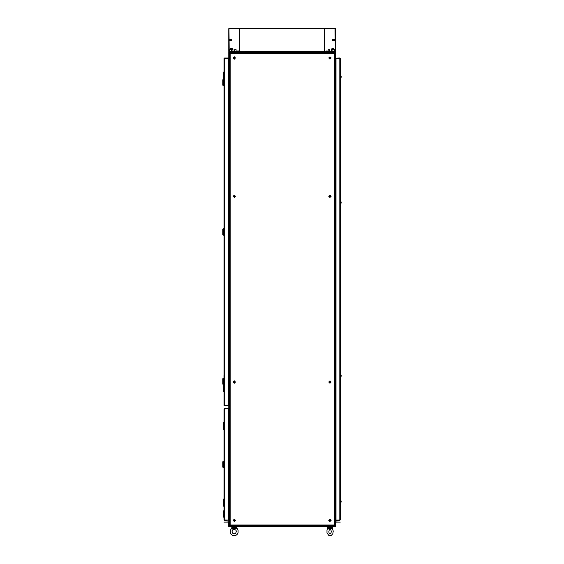 <?xml version="1.0" encoding="UTF-8"?>
<svg xmlns="http://www.w3.org/2000/svg" width="564" height="564" viewBox="0 0 564 564"><rect width="100%" height="100%" fill="white"/><g stroke="black" fill="none" stroke-linecap="round" stroke-linejoin="round"><path stroke-width="0.85" d="M228.321 66.207L228.744 66.207M228.744 397.648L228.321 397.648M228.744 512.147L228.321 512.147M228.321 416.627L228.744 416.627M238.946 51.923L238.946 52.403L228.744 52.403L228.744 525.951L238.946 525.951L238.946 526.431M228.984 526.367L228.984 51.987M238.473 51.923L238.473 52.875M238.473 525.479L238.473 526.431M325.308 526.431L325.308 525.951L335.509 525.951L335.509 52.403L325.308 52.403L325.308 51.923M335.982 512.147L335.509 512.147M335.509 66.207L335.982 66.207M335.27 51.987L335.509 28.672L335.037 28.2L324.575 28.2L324.575 28.672L228.984 28.672L229.224 51.691L324.575 51.451L324.575 51.923L335.037 51.923L335.27 526.367M325.781 526.431L325.781 525.479M325.781 52.875L325.781 51.923M238.995 51.923L238.995 52.875M325.259 51.923L325.259 52.875M325.259 526.431L325.259 525.479M238.995 526.431L238.995 525.479M335.7 77.374L335.7 77.747M335.7 76.838L335.7 75.837L335.7 76.838M335.982 376.251L335.7 376.498L335.7 375.772L335.7 376.597M335.509 376.844L335.629 374.707L335.7 375.772L335.7 375.053L335.982 375.3M335.7 202.582L335.7 201.581L335.7 202.582M335.982 501.988L335.7 502.242L335.7 501.516L335.7 502.418M335.7 501.516L335.7 500.522L335.7 501.516M234.68 49.674L236.104 49.674L234.68 49.674L234.68 51.691M328.156 49.674L329.58 49.674L328.156 49.674L328.156 51.691M238.001 50.979L239.658 50.979L238.001 50.979M239.658 50.979L237.049 50.979L236.337 51.691L237.049 50.979M326.26 50.979L327.48 51.028M224.049 506.19L223.407 506.19L223.407 499.077L224.049 499.077M224.049 429.754L223.407 429.754L223.407 422.633L224.049 422.633M224.049 460.915L224.049 468.028M223.203 464.475L223.203 467.796L222.794 467.084L222.794 461.86L223.203 461.148L223.203 464.475M224 375.06L224.028 384.993M223.203 381.433L223.203 384.754L222.794 384.042L222.794 378.825L223.203 378.113L223.203 381.433M340.494 500.423L340.254 502.7M340.494 374.679L340.254 376.964M340.494 201.482L340.254 203.766M340.494 75.738L340.254 78.022M329.813 520.586L330.405 520.501L330.06 519.909L329.461 520.255L329.813 520.586L330.06 520.17M340.924 500.67L340.924 502.362M341.199 501.325L341.157 501.699M329.813 382.265L330.405 382.18L330.06 381.588L329.461 381.941L329.813 382.265L330.06 381.856M340.924 374.926L340.924 376.618M341.199 375.582L341.149 376.16M329.813 196.498L330.405 196.413L330.06 195.821L329.461 196.173L329.813 196.498L330.06 196.089M340.924 201.736L340.924 203.428M341.199 202.391L341.157 202.758M329.813 57.768L329.933 58.452L330.405 57.852L329.461 57.852L330.06 58.212L330.06 57.768M340.924 75.992L340.924 77.684M341.199 76.648L341.157 77.014M234.201 57.768L234.321 58.452L234.793 57.852L233.848 57.852L234.441 58.212L234.441 57.768M234.201 196.498L234.793 196.413L234.441 195.821L233.848 196.413L234.441 196.089M234.201 382.265L234.793 382.18L234.441 381.588L233.848 382.18L234.441 381.856M234.201 520.586L234.793 520.501L234.321 519.902L233.848 520.501L234.441 520.17M335.037 40.777L332.661 40.777L332.661 39.353L332.429 40.319M335.27 40.953L335.27 39.17M231.832 39.586L231.592 40.777L229.224 40.777M231.832 39.804L231.592 40.777M228.984 39.17L228.984 40.953M331.949 48.532L333.846 48.532L332.111 48.363L331.949 49.435M230.408 48.532L232.305 48.532L230.57 48.363L230.408 49.435M331.117 51.691L331.117 51.31L334.678 51.31L334.678 51.691M229.576 51.691L229.576 51.31L233.136 51.31L233.136 51.691M230.584 49.435L232.897 49.569L230.584 49.435M332.125 49.435L334.445 49.569L332.125 49.435M223.407 384.754L223.407 391.719L223.647 384.754M223.407 228.646L224.049 228.349M223.407 79.179L223.407 72.093L224.049 72.093M224.049 228.406L224.049 235.526M223.203 231.966L223.203 235.287L222.794 234.575L222.794 229.358L223.203 228.646L223.203 231.966M224.049 78.939L224.049 86.052M223.203 82.499L223.203 85.82L222.794 85.108L222.794 79.891L223.203 79.179L223.203 82.499M235.745 526.987L235.153 526.987M328.558 526.987L331.547 526.987M328.558 526.938L331.547 526.938M332.429 528.567L332.429 527.262L327.677 527.262L327.677 528.679L332.365 528.482M327.677 528.567L327.014 530.061L327.007 532.79L328.72 535.412L330.053 535.8L331.385 535.412L332.816 533.664L333.246 531.055L332.316 528.419L330.01 529.11L327.818 528.679M231.649 528.235L230.331 530.231L230.338 532.846L231.021 534.186L232.657 535.483L235.745 535.483L237.388 534.186L238.064 532.846L238.078 530.231L236.577 527.262L231.832 527.262L231.931 528.679L231.832 527.749M236.859 528.334L231.931 528.679M234.335 529.11L231.571 528.609M335.509 77.902L335.7 75.837M335.509 203.646L335.7 201.581M335.509 502.587L335.7 500.522M324.596 51.691L335.27 51.451L335.037 28.44L229.224 28.2L228.744 28.672L228.744 51.451L229.224 51.923L324.596 51.691M340.86 500.642L340.86 502.397M340.86 374.898L340.86 376.653M340.86 201.701L340.86 203.456M340.86 75.957L340.86 77.712M330.053 533.904L331.019 532.994L331.279 531.535L330.906 529.963L330.053 529.159L329.2 529.963L328.833 531.817L329.066 532.945L330.053 533.904M234.201 529.159L236.062 530.322L236.372 531.528L235.646 533.304L234.201 533.904L232.763 533.304L232.044 531.767L232.805 529.723L234.201 529.159M331.117 520.382L329.933 519.19L328.749 520.382L329.933 521.566L331.117 520.382M331.117 382.061L329.933 380.876L328.749 382.061L329.933 383.245L331.117 382.061M331.117 196.293L329.933 195.109L328.749 196.293L329.933 197.478L331.117 196.293M331.117 57.972L329.933 56.788L328.749 57.972L329.933 59.164L331.117 57.972M235.505 57.972L234.321 56.788L233.136 57.972L234.321 59.164L235.505 57.972M235.505 196.293L234.321 195.109L233.136 196.293L234.321 197.478L235.505 196.293M235.505 382.061L234.321 380.876L233.136 382.061L234.321 383.245L235.505 382.061M235.505 520.382L234.321 519.19L233.136 520.382L234.321 521.566L235.505 520.382M330.885 520.382L329.933 519.43L328.988 520.382L329.933 521.326L330.885 520.382L329.933 521.326L328.988 520.382M330.885 382.061L329.933 381.109L328.988 382.061L329.933 383.012L330.885 382.061L329.933 383.012L328.988 382.061M330.885 196.293L329.933 195.341L328.988 196.293L329.933 197.245L330.885 196.293L329.933 197.245L328.988 196.293M330.885 57.972L329.933 57.027L328.988 57.972L329.933 58.924L330.885 57.972L329.933 58.924L328.988 57.972M235.273 57.972L234.321 57.027L233.376 57.972L234.321 58.924L235.273 57.972L234.321 58.924L233.376 57.972L234.321 58.889L235.237 57.972L234.321 57.063L233.404 57.972M235.273 196.293L234.321 195.341L233.376 196.293L234.321 197.245L235.273 196.293L234.321 197.245L233.376 196.293L234.321 197.21L235.237 196.293L234.321 195.377L233.404 196.293M235.273 382.061L234.321 381.109L233.376 382.061L234.321 383.012L235.273 382.061L234.321 383.012L233.376 382.061L234.321 382.977L235.237 382.061L234.321 381.144L233.404 382.061M235.273 520.382L234.321 519.43L233.376 520.382L234.321 521.326L235.273 520.382L234.321 521.326L233.376 520.382L234.321 521.291L235.237 520.382L234.321 519.465L233.404 520.382M328.826 527.255L328.805 526.663M331.005 526.938L331.597 526.938L331.005 526.987M228.744 525.951L228.744 526.332M238.713 525.951L238.713 526.431M238.946 52.403L238.946 52.875M238.946 525.479L238.946 525.951M238.713 51.923L238.713 52.403M228.744 52.403L228.744 51.923L229.224 52.163M335.509 52.403L335.509 51.923L335.037 52.163M325.548 52.403L325.548 51.923M325.308 525.951L325.308 525.479M325.308 52.875L325.308 52.403M325.548 526.431L325.548 525.951M335.509 526.332L335.509 525.951M228.223 521.919L228.702 522.398L228.935 526.431L335.319 526.431L335.559 522.398L336.031 521.919L340.254 522.158L336.031 522.158L335.791 526.191L335.319 526.663L228.935 526.663L228.462 526.191L228.223 522.158L224 522.158L228.223 521.919M335.509 65.685L335.982 65.925M335.509 66.094L335.982 66.157M335.509 512.669L335.982 512.429M335.509 512.26L335.982 512.197M228.744 512.669L228.321 512.429M228.744 512.26L228.321 512.197M228.744 65.685L228.321 65.925M228.744 66.094L228.321 66.157M228.321 416.345L228.744 416.105M228.321 416.584L228.744 416.514M228.744 398.17L228.321 397.93M228.744 397.761L228.321 397.698M339.782 58.254L339.782 520.1L335.982 520.1L335.982 58.254L340.254 58.452L340.254 519.902L335.982 520.382L339.782 520.382L340.254 519.902M340.254 58.452L339.782 57.972L335.982 58.212L339.782 57.972M327.86 51.416L327.205 50.979M229.978 525.479L230.168 525.006L229.978 525.479L334.283 525.479L334.085 525.006L334.283 525.479M334.558 525.204L334.085 525.006L334.558 525.204L334.558 53.15L334.085 53.347L334.558 53.15M229.696 53.15L230.168 53.347L229.696 53.15L229.696 525.204L230.168 525.006L229.696 525.204M334.283 52.875L334.085 53.347L334.283 52.875L229.978 52.875L230.168 53.347L229.978 52.875M329.813 520.17L329.813 520.537M329.933 519.465L329.016 520.382L329.933 521.291L330.849 520.382L329.933 519.465M329.813 381.856L329.813 382.223M329.933 381.144L329.016 382.061L329.933 382.977L330.849 382.061L329.933 381.144M329.813 196.089L329.813 196.455M329.933 195.377L329.016 196.293L329.933 197.21L330.849 196.293L329.933 195.377M329.933 57.063L329.016 57.972L329.933 58.889L330.849 57.972L329.933 57.063M234.201 196.089L234.201 196.455M234.201 381.856L234.201 382.223M234.201 520.17L234.201 520.537M341.192 501.84L340.924 502.432M341.192 376.096L340.924 376.689M341.192 202.899L340.924 203.491M341.192 77.155L340.924 77.747M239.658 28.672L239.658 51.451M324.575 51.451L324.575 28.672M324.575 51.923L239.658 51.691M232.897 51.31L232.897 49.569M232.897 51.169L231.353 51.169L231.353 49.569M231.353 51.169L229.816 51.169L229.816 49.569M334.445 51.31L334.445 49.569M334.445 51.169L332.901 51.169L332.901 49.569M332.901 51.169L331.357 51.169L331.357 49.569M223.809 518.006L224.049 509.109L223.809 518.006M223.577 516.617L223.809 512.613M223.577 512.613L223.577 512.133M223.577 512.549L223.809 510.49M223.978 377.873L224 375.539M223.957 377.873L223.978 376.315M224.521 520.1L224.345 408.773L228.321 408.442L224.521 408.442L224.049 408.921L228.321 408.724L228.321 520.1L224.049 519.909L224.049 408.921M224.049 519.909L224.521 520.382L228.321 520.142L224.521 520.382M224.521 405.579L224.345 58.325L228.321 58L224.521 58L224.049 58.473L228.321 58.275L228.321 405.579L224.049 405.382L224.049 58.473M224.049 405.382L224.521 405.854L228.321 405.622L224.521 405.854M224.049 391.719L223.647 391.719M330.962 528.609L330.25 528.679M234.116 529.11L233.482 529.11M236.168 528.609L234.532 529.11M235.491 528.679L236.577 527.749M228.512 66.207L228.512 397.648M228.512 416.627L228.512 512.147M335.749 512.147L335.749 501.988M335.749 501.043L335.749 376.251M335.749 375.3L335.749 203.054M335.749 202.102L335.749 77.31M335.749 76.366L335.749 66.207M238.995 52.403L325.259 52.403M325.259 525.951L238.995 525.951M230.168 53.347L230.168 525.006L334.085 525.006L334.085 53.347L230.168 53.347M223.647 506.19L223.647 499.077M223.647 429.754L223.647 422.633M223.647 79.179L223.647 72.093M236.104 51.691L236.104 49.674M329.58 51.691L329.58 49.674M223.739 467.796L223.203 467.796M223.739 461.148L223.203 461.148M223.739 384.754L223.203 384.754M223.739 378.113L223.203 378.113M340.494 502.468L340.86 502.468M341.192 501.199L340.924 500.606M340.494 500.571L340.86 500.571M340.494 376.724L340.86 376.724M341.192 375.455L340.924 374.863M340.494 374.827L340.86 374.827M340.494 203.526L340.86 203.526M341.192 202.257L340.924 201.665M340.494 201.63L340.86 201.63M340.494 77.783L340.86 77.783M341.192 76.514L340.924 75.921M340.494 75.886L340.86 75.886M335.037 39.353L332.661 39.353M229.224 39.353L231.592 39.353M333.846 48.532L333.846 49.435M232.305 48.532L232.305 49.435M223.739 235.287L223.203 235.287M223.739 228.646L223.203 228.646M223.739 85.82L223.203 85.82M223.739 79.179L223.203 79.179M233.01 527.255L232.664 526.987M232.664 526.938L233.01 526.67M235.745 526.938L235.153 526.938M329.263 529.11L327.677 528.679"/></g></svg>

